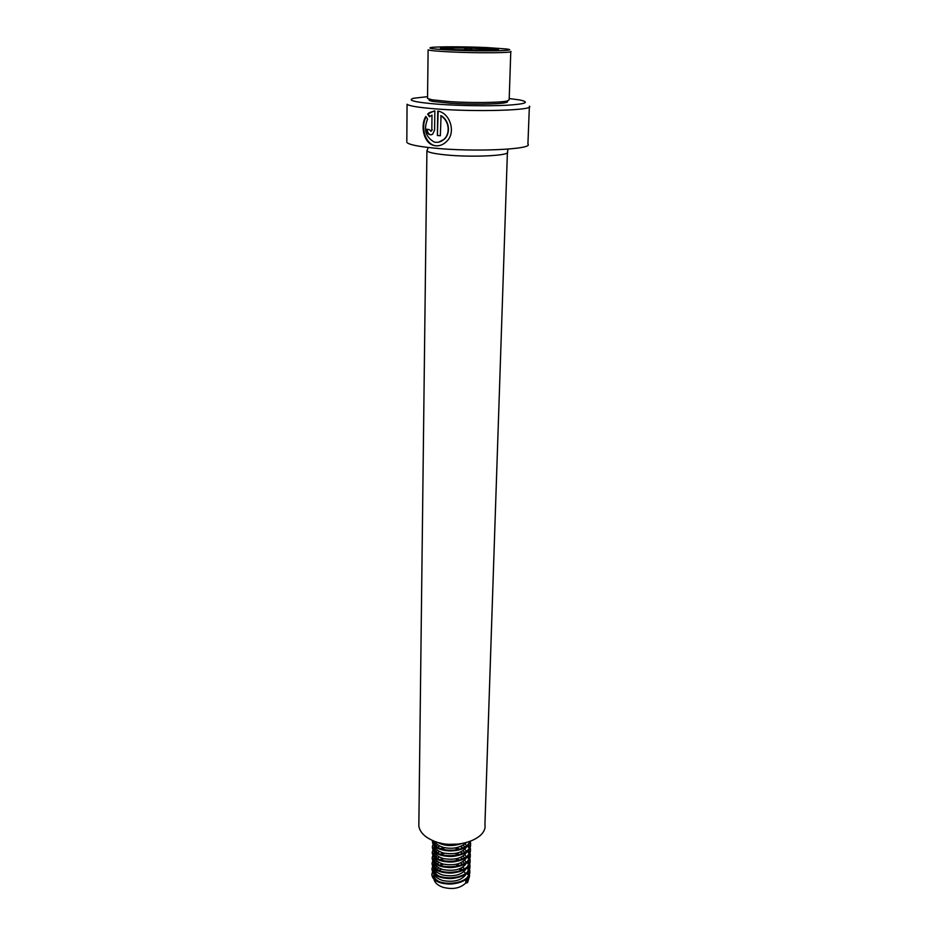 <?xml version="1.0" encoding="UTF-8"?>
<svg xmlns="http://www.w3.org/2000/svg" width="936" height="936" viewBox="0 0 936 936"><rect width="100%" height="100%" fill="white"/><g stroke="black" fill="none" stroke-linecap="round" stroke-linejoin="round"><path stroke-width="1.4" d="M529.378 106.189C535.591 110.319 475.184 112.18 434.737 108.81C418.216 107.464 408.985 105.932 407.066 104.224L406.821 141.278M434.854 110.869L429.367 112.659L427.635 114.098L429.437 116.778L431.999 115.081L431.812 129.8L431.157 131.215L429.144 129.531L426.605 129.262C427.202 133.93 429.214 135.603 432.619 134.257L434.585 130.046L434.854 110.869M440.669 115.748C448.777 120.019 450.93 133.076 444.003 139.288C441.031 141.956 437.791 142.88 434.281 142.061C425.646 137.183 423.411 129.507 427.588 119.071L425.845 116.392C420.018 125.752 423.751 143.5 434.234 145.56C438.773 146.449 442.904 145.068 446.647 141.43C456.499 132.409 449.818 112.648 437.744 111.08L437.381 135.521L440.353 135.743L441.043 115.69C449.093 119.96 451.164 133.111 444.261 139.277L438.586 142.178M529.355 106.973L527.916 144.062C534 149.362 474.201 152.194 434.199 148.11C417.842 146.484 408.716 144.565 406.809 142.366M509.207 98.514L519.749 99.977C530.232 102.235 526.032 103.99 507.148 105.23C488.58 106.224 458.429 105.768 437.112 104.142C414.566 102.223 406.739 100.257 413.654 98.245L427.553 96.665M507.394 152.638L484.93 824.487C487.703 839.405 455.235 850.262 433.777 841.008C424.827 837.252 419.843 832.244 418.837 825.997L418.872 822.919M431.812 129.8L431.999 115.081M432.303 129.741L430.911 131.344M427.179 129.32C427.424 132.713 428.805 134.55 431.332 134.831M434.351 110.893L427.635 114.098M428.185 114.052L429.788 116.462M426.172 116.906C419.609 127.717 426.57 148.613 439.347 145.583M438.165 111.197L437.381 135.521M440.353 135.65L437.802 135.451M493.6 50.322L493.447 48.789L490.019 50.263M486.931 47.584C465.754 46.601 437.053 46.531 431.098 47.49C426.945 48.309 433.625 49.163 451.152 50.064C483.245 51.644 522.265 50.731 505.814 48.918L486.931 47.584M427.541 97.906L428.115 49.83C429.706 50.567 437.112 51.258 450.333 51.913C477.828 53.282 514.601 52.919 510.787 51.398M427.53 98.432L431.917 99.778L449.455 101.603C470.855 103.054 500.409 102.714 507.207 101.006L509.172 99.766L510.775 51.691M429.718 99.321C428.115 100 429.331 100.725 433.368 101.474L450.204 103.241C470.714 104.645 499.028 104.317 505.58 102.644C507.581 102.188 508.084 101.685 507.066 101.147M434.877 841.417C436.153 844.12 439.066 846.132 443.594 847.443C452.802 849.397 460.36 847.817 466.268 842.704M439.288 842.774L443.652 844.483L459.108 844.05M434.374 843.956L434.351 845.43C434.959 848.835 438.001 851.362 443.477 853.012C456.522 855.141 464.864 852.029 468.503 843.687L470.328 849.034L468.48 844.377M434.398 841.242L434.398 842.505C435.018 845.91 438.06 848.425 443.535 850.075C450.59 851.748 457.119 850.976 463.121 847.759M435.135 841.944L434.55 843.242M434.281 849.467L434.257 850.941C434.866 854.369 437.908 856.908 443.371 858.569C456.347 860.699 464.677 857.598 468.339 849.256M468.328 846.787L467.977 845.477M434.456 845.992L434.304 848.028C434.912 851.444 437.954 853.983 443.43 855.633C450.403 857.306 456.885 856.557 462.852 853.398L460.442 852.006M468.409 847.396L468.433 844.038M437.662 844.717L436.141 846.015M435.018 847.454L434.444 848.753M436.059 843.254L435.076 844.541M434.187 854.954L434.164 856.44C434.772 859.88 437.802 862.43 443.255 864.103C456.183 866.245 464.49 863.144 468.175 854.802M468.175 852.298L467.836 850.988M464.736 846.647L462.934 845.278M434.362 851.503L434.21 853.538C434.819 856.966 437.861 859.517 443.313 861.178C450.216 862.852 456.639 862.126 462.583 859.002M468.257 852.883L468.281 849.549M466.268 845.255L464.97 843.898M460.067 849.245L455.855 847.817M444.038 847.56L440.06 848.8M437.498 850.227L436 851.514M434.912 852.953L434.351 854.24M455.715 844.892L453.118 844.412M447.794 844.202L444.284 844.646M439.838 846.039L437.58 847.314M435.93 848.765L434.971 850.052M434.093 860.418L434.07 861.916C434.678 865.367 437.697 867.941 443.149 869.614C456.007 871.779 464.303 868.678 468.012 860.324M468.023 857.774L467.684 856.475M464.654 852.158L462.887 850.789M434.257 856.99L434.117 859.026C434.725 862.465 437.755 865.028 443.208 866.701C450.029 868.362 456.394 867.672 462.314 864.595M468.094 858.359L468.129 855.036M466.151 850.765L464.876 849.408M462.922 847.887L460.43 846.495M460.102 854.743L456.078 853.328M443.617 853.047L439.826 854.287M437.334 855.715L435.872 857.002M434.807 858.441L434.257 859.716M455.961 850.414L443.839 850.145M439.616 851.538L437.416 852.813M435.802 854.264L434.866 855.539M434 865.858L433.976 867.368C434.585 870.843 437.603 873.417 443.032 875.113C455.844 877.278 464.116 874.189 467.848 865.823M467.871 863.238L467.544 861.939M464.56 857.645L462.84 856.288M434.164 862.454L434.023 864.49C434.632 867.953 437.65 870.527 443.091 872.212C449.842 873.873 456.148 873.194 462.045 870.176M467.941 863.823L467.977 860.512M466.034 856.253L464.794 854.907M460.114 860.219L456.277 858.815M443.208 858.523L439.592 859.763M437.17 861.19L435.743 862.465M434.702 863.893L434.152 865.18M456.171 855.913L443.418 855.633M439.382 857.025L437.252 858.3M435.673 859.728L434.76 861.015M433.906 871.287L433.883 872.797C434.491 876.295 437.498 878.881 442.927 880.577C455.68 882.765 463.928 879.676 467.684 871.311M467.719 868.69L467.392 867.391M464.478 863.109L462.793 861.752M434.07 867.894L433.93 869.93C434.538 873.417 437.557 876.002 442.985 877.687C449.643 879.349 455.914 878.693 461.764 875.722M467.789 869.251L467.825 865.964M465.917 861.717L464.701 860.383M462.817 858.862L460.465 857.493M460.138 865.683L456.452 864.279M442.833 863.975L439.358 865.215M437.007 866.631L435.614 867.906M434.596 869.333L434.058 870.609M456.358 861.389L443.032 861.097M439.171 862.489L437.089 863.752M435.544 865.192L434.643 866.467M433.813 876.892L433.789 878.541C434.398 882.355 437.393 885.257 442.786 887.234C452.497 889.785 460.149 888.369 465.765 883.011L467.544 882.66L465.835 880.448L467.532 876.775L466.807 881.314M467.567 874.107L467.251 872.82M464.385 868.549L462.735 867.204M433.976 873.323L433.836 875.359C434.444 878.857 437.451 881.455 442.868 883.151C449.455 884.812 455.668 884.181 461.495 881.256M467.637 874.669L467.672 871.404M462.77 864.326L460.465 862.969M465.835 880.448L465.765 883.011M466.842 881.349L467.462 877.067M465.309 873.019L463.94 871.744M461.787 870.316L458.944 869.029M462.712 869.766L460.477 868.409M451.164 867.578L449.186 867.59M441.535 869.099L438.762 870.433M436.702 871.942L435.439 873.276M434.491 874.762L433.976 876.084M456.534 866.853L442.658 866.549M438.949 867.929L436.936 869.193M435.427 870.62L434.538 871.896M467.555 881.981L469.556 875.593L467.754 870.901M434.011 868.128L431.917 873.826C432.537 887.796 472.142 885.959 469.72 870.188L467.906 865.496M434.093 862.735L431.999 868.397C432.619 882.297 472.306 880.46 469.872 864.759L468.058 860.079M434.187 857.317L432.093 862.945C432.713 876.786 472.469 874.949 470.036 859.307L468.199 854.638M434.269 851.889L432.186 857.47C432.806 871.24 472.633 869.415 470.188 853.831L468.351 849.174M434.351 846.437L432.28 851.982C432.9 865.683 472.797 863.87 470.352 848.344M434.234 841.183L432.362 846.472C432.994 860.102 472.961 858.289 470.515 842.833L470.258 841.429M432.455 840.949L432.444 841.639L432.455 840.949C432.748 852.251 464.981 854.053 469.872 841.569M440.107 842.973C445.185 844.951 450.813 845.372 456.99 844.249M467.544 882.66L469.544 876.271L467.684 871.498M459.927 865.765L455.738 864.431M443.488 864.162L439.51 865.297M433.906 868.912L431.905 874.505C432.526 888.486 472.118 886.638 469.696 870.866L467.848 866.116M459.88 860.313L455.458 858.979M443.956 858.721L439.768 859.856M433.988 863.507L431.999 869.076C432.619 882.987 472.282 881.15 469.86 865.437L468 860.71M459.822 854.849L455.153 853.492M444.471 853.258L440.025 854.392M434.082 858.09L432.081 863.624C432.701 877.477 472.446 875.64 470.012 859.985L468.164 855.282M459.763 849.361L454.791 847.993M445.033 847.782L440.306 848.917M434.175 852.649L432.175 858.16C432.795 871.942 472.61 870.106 470.176 854.521L468.316 849.841M441.195 843.219L440.587 843.418M434.269 847.197L432.268 852.673C432.888 866.385 472.774 864.56 470.328 849.034M434.362 841.721L432.35 847.162C432.982 860.804 472.937 858.991 470.492 843.523L470.047 841.511M432.444 841.639C432.771 853.375 466.537 854.591 470.188 841.452M437.1 842.166C444.132 846.039 452.158 846.577 461.144 843.769M473.347 50.263L468.246 47.619L463.378 50.017M493.412 50.158L493.447 48.789M468.187 50.146L468.246 47.619M447.045 49.198L444.237 47.771L444.284 48.953M508.131 149.117L507.429 151.924C511.36 155.645 471.861 157.622 445.372 154.861C434.362 153.726 428.208 152.392 426.91 150.836L418.837 825.997M482.461 47.9C497.39 48.66 501.907 49.362 495.998 50.017L456.031 49.725C440.961 48.918 436.773 48.216 443.442 47.607L482.461 47.9M492.558 49.105L469.111 48.017M497.601 49.854L493.494 49.187M467.415 47.982L445.068 48.122M444.249 48.169L441.347 48.578M428.279 147.49L426.91 150.836M429.963 112.566L429.367 112.659M505.58 102.644L507.207 101.006M433.368 101.474L431.917 99.778M434.351 845.43L434.398 842.505M434.257 850.941L434.304 848.028M434.164 856.44L434.21 853.538M434.07 861.916L434.117 859.026M433.976 867.368L434.023 864.49M433.883 872.797L433.93 869.93M433.789 878.541L433.836 875.359M469.556 875.593L469.544 876.271M431.917 873.826L431.905 874.505M469.72 870.188L469.696 870.866M431.999 868.397L431.999 869.076M469.872 864.759L469.86 865.437M432.093 862.945L432.081 863.624M470.036 859.307L470.012 859.985M432.186 857.47L432.175 858.16M470.188 853.831L470.176 854.521M432.28 851.982L432.268 852.673M432.362 846.472L432.35 847.162M470.515 842.833L470.492 843.523"/></g></svg>
